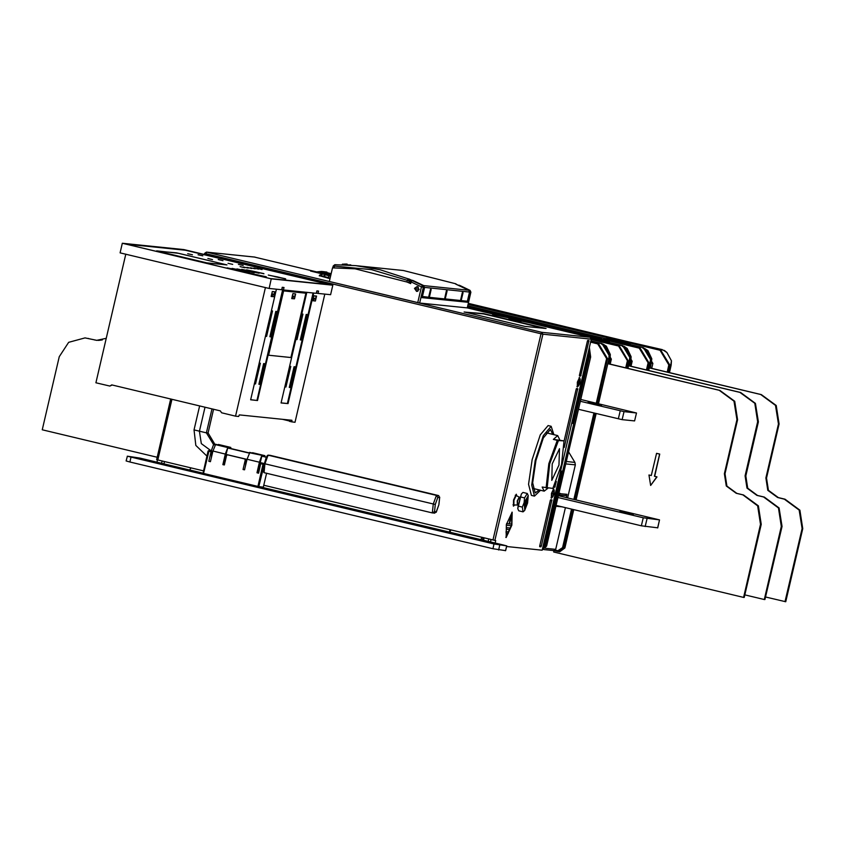 <?xml version="1.0" encoding="UTF-8"?>
<svg xmlns="http://www.w3.org/2000/svg" width="845" height="845" viewBox="0 0 845 845"><rect width="100%" height="100%" fill="white"/><g stroke="black" fill="none" stroke-linecap="round" stroke-linejoin="round"><path stroke-width="1.27" d="M592.757 338.454L591.151 338.053M322.769 271.594L326.899 272.101L321.47 271.435L316.664 271.879L323.371 271.625M590.602 342.151L597.753 343.862L606.615 358.555L607.566 358.755L608.875 358.893L609.16 354.414L604.682 346.112L601.418 343.968L603.15 344.147L602.844 344.728M606.404 346.292L610.322 354.53L609.213 354.837L605.601 346.915L606.404 346.292L603.15 344.147M565.379 507.602L555.661 549.345L553.94 550.581L553.633 551.986L743.547 597.362L760.553 524.27L757.659 505.796L742.829 494.874L736.153 493.279L726.267 486.012L724.345 473.686L736.914 419.659L734.02 401.174L719.19 390.263L607.787 363.646M568.569 451.821L574.938 462.384L575.329 464.856L567.639 497.874M580.737 399.527L636.538 412.941L634.616 420.884L622.163 419.606L578.476 409.255M580.325 401.312L624.011 411.663L636.538 412.941M601.629 405.135L588.078 402.294L601.629 405.135M558.714 494.948L558.545 495.698L566.298 497.557L567.037 494.378L565.316 495.635L558.534 494.938M558.619 494.61L560.119 493.67L558.545 494.927M557.953 497.451L643.235 517.827L659.48 519.918L566.298 497.557M619.797 511.616L633.349 514.447L619.797 511.616M657.632 527.829L641.376 525.77L556.105 505.394M106.206 338.338L96.784 340.355L85.039 337.894L68.709 342.341L59.256 356.685L42.25 429.778L157.159 457.24M85.039 337.894L97.122 340.387M622.195 346.112L623.906 346.281L623.599 346.862M627.159 348.425L631.067 356.664L629.958 356.97L626.356 349.048L627.159 348.425L623.906 346.281M629.652 361.026L629.895 356.548L625.427 348.246L622.173 346.101L625.437 348.246L629.916 356.548L627.919 368.357L629.652 361.026L628.31 360.889L618.857 345.214L622.67 345.605L632.113 361.28L630.962 366.255M607.808 363.551L719.877 390.337L734.706 401.248L737.601 419.733L725.031 473.76L726.964 486.076L736.851 493.353L743.515 494.948L758.356 505.859L761.25 524.344L744.234 597.436L743.547 597.362M651.337 475.534L649.013 474.996L650.671 485.452L656.766 476.855L654.442 476.295L659.618 454.05L656.512 453.311L651.337 475.555L649.013 474.996M654.442 476.295L656.935 476.865L650.671 485.452M654.611 476.316L659.787 454.071L656.512 453.311M598.44 403.752L608.896 358.893L609.16 354.414L604.693 346.112L601.429 343.968M468.299 303.323L664.381 350.432M613.512 340.588L605.39 338.655M668.152 372.318L669.821 365.156L671.131 365.293L671.416 360.815L666.927 352.513L664.371 350.443M663.684 350.369L666.948 352.523L671.416 360.815L669.42 372.624M630.201 344.58L630.106 342.246L613.333 340.524M622.1 340.366L468.236 303.566M467.243 307.865L590.116 337.229L591.289 339.183L542.184 550.201L506.609 546.546M254.567 257.102L330.754 275.248M162.124 460.99L161.585 463.303M333.384 267.886L355.111 268.826L332.455 267.907L329.307 281.469L419.638 303.006L467.232 307.897L470.897 292.159L470.031 290.331L470.855 292.169L467.232 307.897M328.082 274.931L314.424 271.467L310.506 271.065L323.139 274.086M508.901 318.47L527.555 322.399L508.901 318.47M492.593 314.572L508.151 317.762L492.593 314.572M464.866 312.143L524.819 326.371L546.06 328.547L483.615 313.643L464.866 312.143M329.962 278.639L319.336 275.65M495.17 543.018L495.74 540.546L263.777 485.283M203.518 470.876L156.6 459.627L170.753 398.977M514.573 504.993L513.443 506.166L513.57 500.082L516.295 494.262L516.76 495.814M534.452 496.131L531.357 495.381L528.569 484.269L532.086 459.68L540.23 434.858L548.046 425.542L551.151 426.281L543.335 435.597L535.191 460.419L531.674 485.009L534.452 496.131L540.546 490.216M580.61 376.078L579.438 376.014L579.459 375.201L587.37 341.222L587.729 340.45L588.944 340.567L580.61 376.078M553.866 486.667L554.774 487.364L556.316 481.492M564.249 447.428L577.769 388.584L576.998 389.049L576.554 388.457L576.195 389.239L564.08 441.28M554.331 486.783L553.549 487.238M541.296 546.039L551.88 499.817L551.109 500.272L550.676 499.691L550.306 500.462L539.744 545.881L539.723 546.694L540.937 546.821L541.296 546.039L539.786 545.68M554.362 491.093L553.655 488.737L551.51 493.406L551.415 498.275L553.063 496.469M580.251 379.87L579.543 377.514L577.399 382.172L577.293 387.042L578.952 385.236M511.901 525.125L506.102 537.536L506.366 524.555L512.176 512.144L511.901 525.125M490.512 541.909L491.051 539.596M496.448 315.502L496.501 314.974M539.3 489.91L535.212 492.952L532.688 482.844L535.888 460.493L543.282 437.921L550.391 429.461L552.714 434.383M553.919 434.679L551.151 426.281M157.466 459.87L156.927 462.194M554.267 493.501L553.792 489.213L551.817 493.438L551.722 497.863L554.119 494.156L554.119 491.188L552.936 496.279L554.119 494.156M553.602 493.438L554.077 494.103L553.845 493.406M553.095 493.945L554.077 494.177M553.644 494.135L552.968 493.987M552.968 493.976L553.232 493.385M579.966 378.518L577.304 386.091L577.969 386.461L579.596 384.021M580.166 381.866L579.258 381.665L579.976 381.855L580.23 380.134L579.586 382.267M579.575 383.038L580.071 382.384M578.867 384.317L579.702 383.799M578.719 384.887L579.638 382.806L579.364 381L579.839 381.803M505.88 537.441L511.267 525.717M511.637 524.101L511.922 512.133M508.542 531.938L506.007 531.611L506.102 533.311L506.472 531.727L508.542 531.938L508.172 533.533L506.102 533.311M510.158 528.04L506.239 527.576L506.335 529.276L506.704 527.681L510.158 528.04L509.788 529.625L506.335 529.276M506.609 523.562L509.186 523.868L510.57 515.809L511.383 515.957L509.535 523.911L511.774 524.132L509.546 523.847M508.722 523.763L506.609 523.541M506.239 525.146L506.937 523.636M510.57 515.809L511.383 515.957M509.186 523.868L511.035 515.925M511.774 524.132L511.405 525.727L506.567 525.231M409.878 281.638L409.529 282.959L410.712 283.561L406.952 281.966L355.111 268.826M414.494 288.409L417.071 286.529L419.152 289.529L416.574 291.409L414.494 288.409M409.17 282.674L407.639 282.241M408.79 282.631L409.223 280.762L407.322 280.36L408.272 278.882L380.134 269.756L355.787 265.615L334.789 264.643L333.247 265.911L332.782 267.907M412.318 280.487L408.874 278.945L409.825 280.825L409.392 282.695M455.782 284.1L468.721 290.205L423.736 285.578L412.582 280.286M346.872 264.918L350.738 264.907M344.19 264.496L342.035 264.717M344.443 264.802L344.602 264.084L347.105 264.073L347.369 264.939M453.976 299.838L453.765 300.757M431.985 297.577L431.774 298.496M458.972 285.24L459.659 285.388M470.073 290.363L459.638 285.378L470.031 290.331L469.26 290.659M469.577 291.947L470.507 292.127L469.683 290.3L458.993 285.547M411.768 280.392L409.836 281.617L411.082 281.955L412.064 280.487L422.468 285.452L421.401 286.867L423.303 287.279L422.838 285.494L423.683 287.311L421.275 297.514L468.13 302.33L421.328 297.419M409.529 282.959L409.836 281.617L411.948 280.403L422.817 285.483L412.455 280.54M410.163 280.952L409.223 280.762L408.272 278.882L408.874 278.945M460.493 300.419L461.159 300.577L463.007 292.645L462.31 292.571L460.472 300.503L445.252 298.94L447.1 291.007L446.403 290.933L444.554 298.866L429.344 297.303L431.182 289.37L430.496 289.307L428.647 297.239L421.56 296.426M418.359 287.089L417.367 286.73L414.958 288.483L416.902 291.271L417.937 291.124M418.359 289.317L415.56 288.652L418.359 289.317M461.159 300.577L467.422 301.211L469.524 292.011M444.576 298.781L445.252 298.94M428.668 297.144L429.344 297.303M455.613 284.026L457.536 284.913M468.743 290.226L469.524 292.032L424.56 287.406L423.345 285.895M455.867 283.783L456.627 284.501M324.607 274.266L314.784 271.741L325.536 274.435M512.767 319.083L525.622 321.987L512.757 319.083M521.09 321.248L511.024 318.903L521.059 321.375M464.169 311.974L483.541 313.96L544.201 328.367M319.283 275.861L319.473 275.185L328.124 277.614L329.244 275.85L330.543 276.157M330.089 278.089L328.124 277.614L327.987 278.174M330.691 275.491L323.075 274.086L329.244 275.85M164.448 461.55L163.909 463.863M449.392 532.086L449.931 529.762M483.773 539.173L482.706 538.92M505.553 550.613L492.931 548.743L129.866 461.983L126.137 460.979L127.363 456.205L139.964 458.138L189.618 470L190.959 467.876M190.674 468.489L190.833 467.845M189.967 470.042L202.99 473.158M450.607 529.931L450.343 531.072M484.069 537.927L483.53 540.24M488.188 541.349L488.727 539.036M259.996 486.826L503.028 544.898L506.651 545.902L494.04 543.979L127.246 456.215M144.601 460.092L176.869 467.496L144.601 460.092M479.918 539.987L495.624 543.694L479.918 539.987M235.776 481.65L230.6 480.425L235.776 481.65M259.869 487.354L255.855 486.466M210.225 475.492L206.212 474.605M483.984 538.265L483.055 538.17L482.241 539.934M481.872 537.399L480.879 539.564M449.846 532.149L450.839 529.984M158.004 462.828L157.888 463.356M266.555 473.242L263.344 487.1L258.834 486.646L202.958 473.295L208.134 451.05L211.081 451.769L208.863 461.307L210.437 461.592M230.78 448.505L230.791 447.47L230.347 448.399M264.907 456.659L264.929 455.624L264.474 456.553M212.032 408.843L206.444 432.841L194.033 429.873L195.808 445.421L206.962 456.099M213.584 409.212L208.039 432.999L215.137 444.766L213.531 444.597L215.105 444.977M266.735 457.092L262.066 455.973M249.307 452.931L227.928 447.818M227.907 448.03L249.233 453.131M262.034 456.194L266.291 457.208L264.358 463.673M434.562 513.095L436.284 511.859L434.488 511.669L432.365 512.873L264.031 472.64L263.492 471.869L264.358 463.62L267.273 455.592L270.189 455.37L438.629 495.614L439.611 497.557L437.816 497.367L436.432 495.392L267.992 455.149M261.749 463.028L260.735 463.641L258.517 473.168L256.964 472.799L259.436 462.194L247.025 459.226L249.676 452.772M246.983 459.405L225.995 454.399L227.896 447.174L225.298 454.04L212.887 451.072L210.416 461.676L208.863 461.307M225.298 454.04L222.826 464.644L224.379 465.014L226.597 455.476L227.558 454.874L244.627 458.951L245.219 459.933L243.001 469.461L244.575 469.746M247.025 459.226L244.554 469.831L243.001 469.461M249.37 452.74L262.034 455.328L257.662 472.873L256.964 472.799M257.662 472.873L258.538 473.084M259.489 468.996L258.612 468.785M245.525 465.658L246.085 460.018L244.627 458.951M257.873 471.954L258.75 472.165M261.792 455.708L259.436 462.194M212.845 451.251L211.261 450.871L211.947 451.864L211.387 457.504M260.133 462.553L264.379 463.567M227.558 454.874L228.129 454.927M225.351 460.842L224.474 460.631M211.947 451.864L209.116 450.438L211.261 450.871L213.531 444.597L206.444 432.841L208.039 432.999M225.995 454.399L223.524 464.718L222.826 464.644M223.524 464.718L224.4 464.93M212.887 451.072L215.538 444.618M223.735 463.799L224.622 464.011M209.75 450.512L210.669 450.807M205.05 407.174L199.441 431.277L201.374 443.593L211.261 450.871M194.033 429.873L199.621 405.875M437.816 497.367L435.259 504.423L264.96 463.789L264.358 463.62L267.273 455.592M436.284 511.859L438.904 504.792L439.611 497.557M542.532 548.722L544.349 545.764L545.3 545.976L573.766 423.62L572.826 423.419L573.597 423.599M571.748 423.165L588.363 351.795M572.826 423.419L588.352 356.674L588.458 352.703M562.506 471.267L561.724 471.087L544.349 545.764M560.657 470.834L543.018 547.972M588.595 352.45L589.567 352.397L588.923 349.355M102.308 339.933L98.453 340.429M628.543 365.779L739.935 392.397L754.765 403.308L757.659 421.792L745.089 475.82L747.022 488.135L756.909 495.413L763.584 497.008L778.414 507.919L781.308 526.403L764.303 599.496L744.836 594.848M628.564 365.684L740.632 392.471L755.462 403.382L758.356 421.866L745.786 475.893L747.709 488.209L757.595 495.487L764.271 497.082L779.101 507.993L781.995 526.477L764.989 599.57L764.303 599.496M647.397 370.184L649.066 363.023L650.375 363.16L650.661 358.681L646.182 350.379L642.918 348.235L644.65 348.415L644.344 348.996M647.914 350.559L651.822 358.798L650.713 359.104L647.112 351.182L647.914 350.559L644.65 348.415M649.309 367.818L761.377 394.604L776.217 405.515L779.111 424L766.531 478.027L768.464 490.343L778.351 497.62L785.026 499.215L799.856 510.126L802.75 528.611L785.744 601.703L765.591 596.982M649.298 367.913L760.69 394.53L775.52 405.442L778.414 423.926L765.845 477.953L767.767 490.269L777.664 497.547L784.329 499.141L799.159 510.053L802.063 528.537L785.047 601.629M609.456 342.447L609.351 340.112L592.577 338.391M601.344 338.232L467.612 306.249M646.193 350.39L650.661 358.681L648.675 370.49L650.396 363.16M527.227 498.465L526.9 502.944L525.178 507.285L524.534 507.222L525.157 504.423L524.587 504.211L526.382 499.268M524.175 502.669L524.766 510.274L527.597 503.018L528.241 495.709L524.175 502.669M528.231 495.645L527.28 493.491L524.481 497.906L524.111 502.659L522.347 507.074L523.013 511.838L524.703 510.338M523.013 511.838L518.724 510.824L517.816 508.616L518.059 506.049L522.347 507.074M518.059 506.049L521.323 494.008L522.992 492.466L527.28 493.491M524.481 497.906L520.203 496.881M517.816 508.616L521.323 494.008M517.362 504.866L517.277 500.905L519.2 497.198M519.083 497.092L516.158 495.487L513.982 500.145L513.887 505.014L517.541 504.983M526.498 504.412L524.66 503.916M526.625 501.381L527.185 501.476M524.639 503.99L525.928 504.391M524.629 504.106L525.854 504.497M525.791 504.697L525.146 504.497M524.777 506.187L525.178 507.285M525.136 504.307L524.618 504.148M524.587 504.201L525.294 501.286M525.991 500.948L526.636 501.053M526.615 501.265L525.917 501.159M124.247 243.698L270.094 278.554L330.965 284.807L185.118 249.962L124.247 243.698M332.856 285.219L271.298 278.892L122.345 243.297L183.914 249.624L332.856 285.219L330.638 294.747L318.016 293.458L318.576 291.071L316.843 290.891L316.283 293.278L283.434 289.898L283.983 287.511L282.251 287.342L281.702 289.719L269.08 288.42L271.298 278.892M318.016 293.458L316.336 293.067M316.97 290.902L316.463 293.088M283.434 289.898L281.744 289.518M269.08 288.42L120.127 252.835L122.345 243.297M282.388 287.353L281.881 289.529M276.378 289.18L250.648 399.78L257.556 400.498L250.659 399.706M282.684 289.719L256.943 400.35M254.356 383.81L255.517 383.936L260.323 363.276L259.172 363.16M260.049 384.401L264.855 363.741L263.651 363.614L258.845 384.274L260.049 384.401L258.876 384.116M265.414 336.299L266.576 336.426L272.491 311.002L271.329 310.875M271.108 336.891L277.023 311.467L275.808 311.34L269.893 336.764L271.108 336.891L269.935 336.606M257.556 400.498L283.307 289.867M306.82 292.307L281.079 402.917L287.997 403.625L313.738 293.014M324.807 294.155L295 422.236L291.884 421.919L291.905 420.292L239.336 414.895L238.617 416.448L235.512 416.131L265.425 287.553M312.65 300.725L315.417 301.01L316.558 296.088L313.791 295.803L312.65 300.725M271.15 296.468L273.917 296.743L275.058 291.821L272.291 291.536L271.15 296.468M268.615 355.259L283.593 290.912L306.08 293.215L291.103 357.572L268.615 355.259M287.997 403.625L281.1 402.833M313.094 292.951L287.374 403.477M284.797 386.936L285.959 387.063L290.764 366.403L289.603 366.286M289.275 387.401L290.49 387.528L295.296 366.867L294.081 366.741L289.275 387.401M295.856 339.426L297.007 339.553L302.922 314.129L301.771 314.002M301.538 340.017L307.453 314.593L306.249 314.467L300.334 339.891L301.538 340.017L300.366 339.732M285.959 387.063L284.828 386.788M315.417 301.01L312.734 300.376M271.287 295.877L274.181 294.155L274.699 291.926L272.259 291.673L271.741 293.912M274.699 291.926L273.653 291.673M274.181 294.155L271.752 293.902M292.856 293.775L292.296 296.194M293.025 293.807L294.25 293.775M295.444 294.06L294.926 296.278L291.874 297.989M294.926 296.278L292.507 296.035M312.787 300.144L315.681 298.412L316.199 296.194L313.759 295.94L313.241 298.179M316.199 296.194L315.153 295.94M315.681 298.412L313.263 298.169M329.645 284.68L185.382 250.204L125.831 244.078M178.464 253.289L226.988 264.939L206.93 262.879L157.709 251.166L176.563 252.887L226.84 264.918M266.027 276.716L248.916 273.062L266.333 276.959M285.388 278.702L268.277 275.047L285.705 278.945M244.3 271.52L227.189 267.865L244.617 271.763M249.148 272.027L232.026 268.361L249.455 272.27M253.986 272.523L236.875 268.868L254.303 272.766M258.834 273.019L241.712 269.365L259.14 273.262M263.672 273.516L246.56 269.861L263.978 273.759M253.912 268.076L258.623 269.185L253.912 268.076M250.458 267.717L255.169 268.826L250.458 267.717M240.086 266.65L244.796 267.759L240.086 266.65M247.004 267.369L251.715 268.478L247.004 267.369M257.376 268.435L262.087 269.544L257.376 268.435M243.54 267.009L248.25 268.118L243.54 267.009M198.057 254.725L202.768 255.834L198.057 254.725M187.685 253.658L192.396 254.767L187.685 253.658M218.232 259.542L222.943 260.661L218.232 259.542M207.859 258.486L212.57 259.595L207.859 258.486M228.023 263.302L232.734 264.411L228.023 263.302M238.396 264.369L243.117 265.478L238.396 264.369M178.453 253.342L156.642 250.891M249.803 273.305L265.985 276.875M259.964 275.576L257.049 274.731M259.246 275.312L256.098 274.815M255.634 274.699L259.193 275.544M258.887 275.481L255.665 274.593M258.105 275.1L259.257 275.28M259.584 275.586L258.982 275.259M259.964 275.47L257.757 274.952M258.982 275.312L258.116 275.058M257.799 274.984L256.13 274.646M269.175 275.301L276.399 276.727M280.065 277.604L285.356 278.861M279.399 277.614L278.797 277.54M279.79 277.635L277.223 276.917M279.135 277.604L275.333 276.642M278.829 277.392L278.185 277.223M278.29 277.255L279.177 277.445M278.301 277.34L274.741 276.632M277.857 277.297L274.752 276.558M275.956 276.79L275.132 276.642L275.945 276.833M276.769 276.769L280.086 277.53M279.822 277.498L276.769 276.759M278.185 277.287L275.343 276.611M277.044 276.833L279.431 277.456M228.087 268.118L235.892 269.787M237.963 270.178L240.498 270.812M241.364 270.991L244.268 271.678M238.681 270.495L235.935 269.925L238.934 270.717M240.54 270.939L239.283 270.516M237.191 270.146L234.741 269.713M241.311 271.065L238.871 270.337L241.343 271.065M236.484 269.766L234.097 269.206L236.452 269.766M236.167 269.703L234.361 269.28L236.167 269.703M238.998 270.727L236.843 270.136L239.716 270.738M232.692 269.08L234.065 269.206M233.822 269.238L232.724 268.953M235.903 269.713L233.833 269.228M232.988 269.101L234.065 269.386M235.501 269.745L233.378 269.143M234.065 269.365L235.533 269.745M235.153 269.629L231.688 268.985M231.72 268.858L234.498 269.566M233.389 269.27L232.333 269.006L233.389 269.27M238.681 270.474L240.36 270.801M239.853 270.717L238.036 270.294L239.853 270.717M240.561 270.822L239.293 270.474M238.448 270.294L240.941 270.865M235.216 269.777L237.984 270.062M232.924 268.615L241.48 270.358M243.508 270.875L244.87 271.234M245.747 271.382L249.106 272.185M240.043 270.21L236.78 269.386M244.554 271.393L240.909 270.527M243.159 270.928L244.649 271.393M244.87 271.203L245.705 271.361L245.018 271.403M240.941 270.231L237.836 269.481M238.047 269.84L240.054 270.146M236.748 269.365L238.068 269.724M239.737 270.073L237.075 269.449L239.737 270.073M241.892 270.622L241.184 270.463M244.036 271.139L244.68 271.245M241.892 270.58L243.17 270.886M245.008 271.446L243.983 271.034M242.811 270.77L241.744 270.516L242.821 270.801M245.705 271.361L245.113 271.192M240.064 270.273L242.821 270.558L240.054 270.315M237.772 269.111L246.349 270.854M247.511 271.203L253.954 272.682M247.31 271.161L249.476 271.678M245.747 271.023L247.31 271.182M245.99 270.749L243.719 270.199M244.532 270.675L242.547 270.263M242.568 270.189L244.575 270.675M244.226 270.537L241.575 269.904L244.226 270.537M244.839 270.537L244.268 270.389L244.849 270.484M244.955 270.717L241.871 269.904L245.504 270.696M244.902 270.77L247.669 271.055L244.892 270.812M242.61 269.608L250.944 271.329M252.486 271.667L258.792 273.178M250.595 271.52L249.729 271.319M250.965 271.256L248.694 270.717M249.835 271.055L249.264 270.896L249.845 271.002M253.289 271.942L253.87 272.048M249.951 271.224L246.856 270.453M247.321 270.516L250.025 271.161M249.528 271.182L246.244 270.484M247.543 270.791L249.539 271.118M246.275 270.347L247.564 270.696M249.222 271.044L246.56 270.421L249.222 271.044M252.507 271.551L249.264 271.203M247.458 270.104L254.683 271.53M255.169 271.646L263.64 273.674M256.901 272.312L255.179 271.625M255.887 272.122L256.817 272.343M255.887 272.101L255.127 271.942M257.514 272.407L254.06 271.498M257.123 272.375L254.06 271.467M256.901 272.196L255.919 271.984M125.789 254.187L95.865 382.753L109.829 386.091L111.751 384.876L220.365 410.828L221.548 412.793L235.512 416.131M291.884 421.919L289.56 421.359L289.571 420.06M282.536 419.331L289.56 421.011M273.917 296.743L271.234 296.109M291.747 298.56L292.888 293.637L295.655 293.923L294.514 298.845L291.747 298.56M268.594 355.238L290.944 357.541L305.943 293.204M294.514 298.845L291.821 298.2M109.829 386.091L112.195 384.982M266.576 336.426L265.446 336.152M255.517 383.936L254.398 383.662M297.007 339.553L295.887 339.278M290.49 387.528L289.307 387.242M532.941 488.357L544.169 491.103L542.184 487.005L552.788 488.452L561.555 464.803L564.016 440.837L558.418 440.541L549.725 463.894L547.19 488.156M544.169 491.103L547.94 488.199M559.717 439.717L557.742 435.619L553.412 439.389L564.016 440.837M553.412 439.389L557.288 440.329L548.775 463.683L546.06 487.956M551.827 480.372L552.197 463.905L559.485 448.642L559.01 465.088L551.827 480.372M557.288 440.329L558.418 440.541M342.362 264.717L343.989 264.781M591.173 338.074L622.659 345.605L591.173 338.074M326.899 272.101L325.283 271.826M650.851 358.84L650.608 363.075L652.868 363.413L643.425 347.739L467.729 305.753L643.415 347.739L609.351 340.112M589.06 336.975L601.598 338.264M331.124 273.632L323.096 271.71L322.737 272.481L318.354 272.28M597.161 403.456L607.566 358.755L598.112 343.081L601.915 343.471L611.368 359.146L610.206 364.132M597.753 343.862L598.112 343.081L590.792 341.338M590.909 340.841L601.915 343.471L590.909 340.841M609.351 354.583L609.108 358.808L610.048 359.019L610.322 354.53M608.939 363.825L610.048 359.019L611.368 359.146M562.612 547.644L557.806 550.687L557.795 551.5L554.014 550.602L558.408 551.605L563.562 547.845L562.612 547.644L571.579 509.091M606.615 358.555L596.221 403.223M593.951 412.951L573.85 499.363M557.806 550.687L555.271 550.084M620.219 410.85L618.371 418.793M622.163 419.606L624.011 411.663M636.465 412.941L634.616 420.884M574.938 462.384L566.319 461.497M565.77 463.873L575.329 464.856M555.661 549.345L545.49 548.299M555.904 506.25L562.559 506.937M567.037 494.378L560.119 493.67M560.193 493.353L558.936 493.216M645.179 526.583L647.027 518.64M643.235 517.827L641.376 525.77M659.48 519.918L657.632 527.861M95.443 340.081L94.746 340.007M88.081 338.412L88.767 338.486M591.225 339.468L618.498 345.996L618.857 345.214L591.331 338.634M630.106 356.706L629.852 360.942L630.803 361.153L631.067 356.664M629.683 365.959L630.803 361.153L632.123 361.269L630.983 366.265M609.108 358.808L607.988 363.593M719.877 390.337L719.19 390.263M596.169 413.49L576.068 499.891L596.19 413.49M564.893 547.982L573.797 509.619L564.893 547.982L559.717 551.743L564.893 547.982L563.562 547.845L572.53 509.313M557.795 551.5L559.717 551.743M574.79 499.585L594.901 413.184M662.269 349.672L630.106 342.246M605.58 338.676L622.353 340.398M667.201 372.096L668.87 364.955L669.821 365.156L660.357 349.481L660.008 350.252L630.528 343.207L619.913 342.119M668.87 364.955L660.008 350.252M468.045 304.38L615.973 339.732M590.116 337.229L541.687 332.254L206.56 252.159L254.979 257.144M494.874 540.462L542.87 334.208L541.687 332.254L540.98 333.807L542.87 334.208L591.289 339.183M205.588 254.799L206.56 252.159L204.638 253.384L204.374 254.514M204.638 253.384L540.98 333.807L492.984 540.05M157.846 459.965L171.968 399.262M587.423 341.021L588.923 341.38M581.011 375.36L579.512 375M576.248 389.038L577.748 389.397M555.133 486.593L554.045 486.329M550.359 500.261L551.87 500.62M539.659 546.514L540.937 546.821M344.221 264.411L347.063 264.073L344.602 264.084M334.071 267.876L334.778 264.643L355.787 265.615L403.34 270.506L455.825 283.772L403.34 270.506M333.247 265.911L371.589 269.618L407.322 280.36L406.952 281.966M410.712 283.561L411.082 281.955L421.401 286.867L417.736 302.605M455.223 283.709L456.67 284.522M455.011 300.883L455.233 299.964M468.13 302.33L470.855 292.169M466.429 301.116L466.218 302.035M419.638 303.006L423.303 287.279L421.306 297.514M429.524 298.264L429.735 297.345M423.704 287.237L424.56 287.406L422.426 296.595M325.695 274.963L322.853 276.294M129.866 461.983L130.975 457.219M494.04 543.979L492.931 548.743M498.624 549.958L499.733 545.194M506.651 545.902L505.532 550.676M227.949 447.227L230.548 447.85M262.077 455.381L264.675 456.004M258.834 486.646L264.274 464.423M260.735 463.641L264.01 464.401L261.865 463.049M264.01 463.482L263.059 464.19L257.883 486.445M203.582 473.464L209.116 450.438L208.155 451.05L202.958 473.295M245.219 459.933L246.085 460.018M215.243 444.586L227.654 447.554M264.031 472.64L264.96 463.789L268.097 455.159L270.294 455.392M438.629 495.614L436.432 495.392L433.305 504.021L432.365 512.873M435.259 504.423L434.488 511.669M573.766 423.62L589.303 356.886L590.613 357.012L546.63 546.102L542.268 549.873L546.63 546.102L545.3 545.976L542.374 549.419M588.352 356.674L589.303 356.886L589.567 352.397M546.63 546.102L590.634 357.012L589.335 347.612L590.613 357.012M322.737 272.481L330.934 274.445M625.701 367.828L627.36 360.688L618.498 345.996M627.36 360.688L628.31 360.889L626.641 368.05M629.852 360.942L628.743 365.727M781.308 526.403L781.995 526.477M764.271 497.082L763.584 497.008M756.909 495.413L757.595 495.487M745.786 475.893L745.089 475.82M757.659 421.792L758.356 421.866M740.632 392.471L739.935 392.397M626.398 348.964L625.142 347.982M646.457 369.962L648.115 362.822L649.066 363.023L639.612 347.348L639.253 348.119L609.773 341.074L599.158 339.986M650.439 368.093L651.822 358.798M643.415 347.739L652.889 363.413L651.706 368.388M650.608 363.075L649.488 367.86M802.063 528.537L802.75 528.611M761.377 394.604L760.69 394.53M648.115 362.822L639.253 348.119M467.422 307.062L595.218 337.599M778.414 423.926L779.111 424M766.531 478.027L765.845 477.953M777.664 497.547L778.351 497.62M785.026 499.215L784.329 499.141M647.143 351.097L645.886 350.115M736.914 419.659L737.601 419.733M725.031 473.76L724.345 473.686M760.553 524.27L761.25 524.344M743.515 494.948L742.829 494.874M736.153 493.279L736.851 493.353M605.643 346.83L604.386 345.848M519.411 497.166L517.584 500.979L517.499 504.972M525.791 504.243L526.467 501.36M659.554 519.918L657.706 527.861M608.896 358.893L598.45 403.762M554.088 550.613L543.715 549.546M671.152 365.293L669.441 372.634M622.226 340.377L605.474 338.655M204.342 254.503L204.596 253.384L206.36 252.127L254.778 257.102M170.722 398.967L156.6 459.627M579.427 375.36L580.219 375.55M576.301 388.88L576.998 389.049M550.412 500.103L551.109 500.272M553.792 489.213L553.179 489.065M551.722 497.863L551.088 497.705M579.67 377.979L579.057 377.831M577.61 386.63L576.977 386.482M579.945 383.112L579.913 378.296M334.778 264.643L333.205 265.911L332.74 267.907M344.126 264.136L342.478 264.168M453.934 299.838L453.723 300.746M423.683 287.311L422.838 285.494M417.367 286.73L417.905 286.782M416.902 291.271L417.441 291.335M457.557 284.913L468.721 290.205L469.566 292.021L467.422 301.211M319.473 275.185L323.075 274.086M505.648 550.665L506.757 545.902M255.845 485.949L255.729 486.466M260.006 486.762L259.859 487.428M266.576 473.253L263.344 487.1M230.791 447.47L218.38 444.502M264.929 455.624L252.518 452.656M262.034 455.328L249.624 452.36M228.224 454.937L227.463 454.853M227.896 447.174L215.486 444.206M209.613 450.48L208.134 451.05M263.492 471.869L264.358 463.62M436.2 512.228L438.904 504.792L439.706 497.156M432.577 512.904L434.763 513.126M651.727 368.399L652.889 363.413M601.471 338.243L589.007 336.965M642.939 348.235L646.193 350.379M622.67 345.605L632.134 361.28M610.227 364.132L611.389 359.146L601.915 343.471M516.158 495.487L515.249 495.265M513.887 505.014L512.978 504.792M546.113 432.767L557.742 435.619"/></g></svg>
